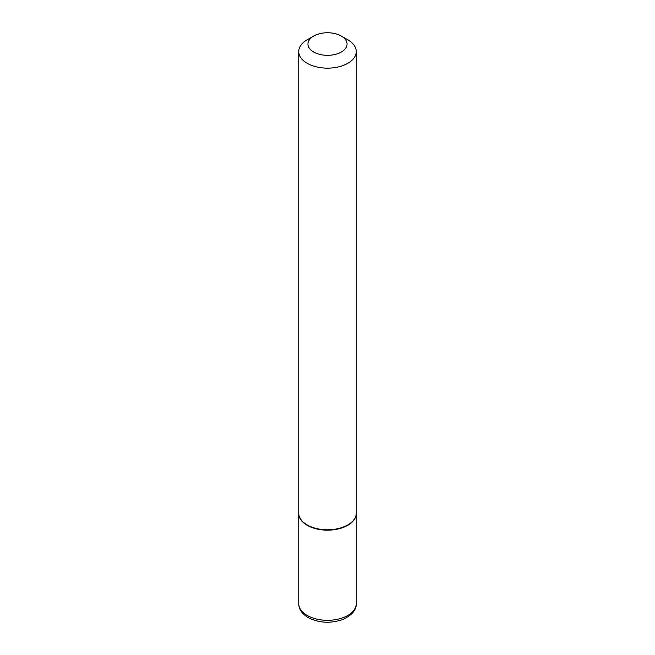 <?xml version="1.0" encoding="UTF-8"?>
<svg xmlns="http://www.w3.org/2000/svg" width="655" height="655" viewBox="0 0 655 655"><rect width="100%" height="100%" fill="white"/><g stroke="black" fill="none" stroke-linecap="round" stroke-linejoin="round"><path stroke-width="0.98" d="M298.754 513.373A28.754 16.596 0 0 0 298.745 513.561A28.754 16.596 0 0 0 307.17 525.302A28.754 16.596 0 0 0 338.504 528.896A28.754 16.596 0 0 0 356.255 513.561A28.754 16.596 0 0 0 356.246 513.373M307.334 525.015A28.296 16.334 0 0 0 307.498 525.114A28.296 16.334 0 0 0 347.502 525.114L347.83 524.925A28.754 16.596 0 0 0 356.255 513.184L356.255 51.548A28.754 16.596 0 0 0 347.83 39.816L341.329 36.058A19.552 11.291 0 0 0 313.671 36.058L313.671 36.058A19.552 11.291 0 0 0 313.671 52.023A19.552 11.291 0 0 0 341.329 52.023A19.552 11.291 0 0 0 341.329 36.058M307.17 39.816L313.671 36.058L307.17 39.816A28.754 16.596 0 0 0 298.745 51.548L298.745 513.184A28.754 16.596 0 0 0 307.17 524.925A28.754 16.596 0 0 0 347.83 524.925L347.502 525.114M298.745 51.548A28.754 16.596 0 0 0 316.496 66.884A28.754 16.596 0 0 0 347.83 63.289A28.754 16.596 0 0 0 356.255 51.548M356.255 603.705C356.525 609.944 351.931 615.25 342.491 619.63C330.259 623.683 318.805 622.995 308.12 617.55C301.914 613.751 298.786 609.142 298.745 603.705A28.754 16.596 0 0 0 307.17 615.446A28.754 16.596 0 0 0 338.504 619.049A28.754 16.596 0 0 0 356.255 603.705L356.255 513.561M298.745 603.705L298.745 513.561"/></g></svg>
